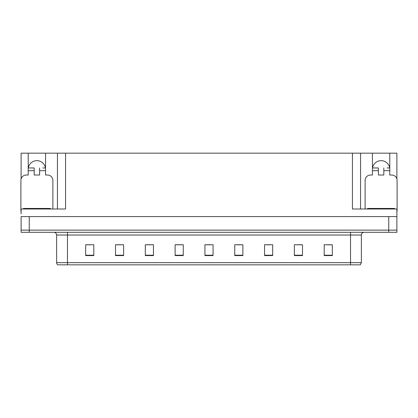 <?xml version="1.0" encoding="UTF-8"?>
<svg xmlns="http://www.w3.org/2000/svg" width="418" height="418" viewBox="0 0 418 418"><rect width="100%" height="100%" fill="white"/><g stroke="black" fill="none" stroke-linecap="round" stroke-linejoin="round"><path stroke-width="0.63" d="M28.325 167.963A8.674 8.674 0 0 1 45.457 167.963M21.114 211.174A5.418 5.418 0 0 0 20.9 211.168L20.9 180.43A5.418 5.418 0 0 1 26.318 175.011L28.22 175.011L28.22 170.675L34.182 170.675L34.182 175.011L39.6 175.011L39.6 170.675L45.562 170.675L45.562 153.166L352.431 153.166L352.431 209L396.886 209L396.886 216.587L21.114 216.587L21.114 230.14L29.25 230.14L21.114 230.14L21.114 232.309L29.25 232.309L29.25 230.14L388.75 230.14L29.25 230.14L29.25 216.587M21.114 213.88L21.114 209L65.569 209L65.569 153.166M34.182 170.675L34.182 167.963L28.22 167.963L28.22 153.166L21.114 153.166L21.114 178.914M29.25 232.309L396.886 232.309L396.886 230.14L388.75 230.14L396.886 230.14L396.886 213.88M365.118 209L365.118 180.43A5.418 5.418 0 0 1 370.536 175.011L372.438 175.011L372.438 170.675L378.4 170.675L378.4 175.011L383.818 175.011L383.818 170.675L389.78 170.675L389.78 153.166L396.886 153.166L396.886 178.914M57.438 153.166L57.438 209M352.431 153.166L360.562 153.166L360.562 209M360.562 153.166L372.438 153.166L372.438 170.675M389.78 153.166L372.438 153.166M28.22 153.166L45.562 153.166M389.675 167.963A8.674 8.674 0 0 0 372.542 167.963M361.377 262.666L360.295 264.834L350.535 264.834L350.535 262.666L361.377 262.666L361.377 235.02A2.712 2.712 0 0 1 364.088 232.309M350.535 264.834L57.705 264.834A2.712 2.712 0 0 1 56.623 262.666L56.623 235.02C56.461 233.375 55.557 232.471 53.912 232.309M332.32 255.591L332.32 244.749L324.19 244.749L324.19 255.591L332.32 255.591M302.507 255.591L302.507 244.749L294.376 244.749L294.376 255.591L302.507 255.591M272.693 255.591L272.693 244.749L264.563 244.749L264.563 255.591L272.693 255.591M242.879 255.591L242.879 244.749L234.749 244.749L234.749 255.591L242.879 255.591M93.81 255.591L93.81 244.749L85.68 244.749L85.68 255.591L93.81 255.591M123.623 255.591L123.623 244.749L115.493 244.749L115.493 255.591L123.623 255.591M153.437 255.591L153.437 244.749L145.307 244.749L145.307 255.591L153.437 255.591M183.251 255.591L183.251 244.749L175.121 244.749L175.121 255.591L183.251 255.591M213.065 255.591L213.065 244.749L204.935 244.749L204.935 255.591L213.065 255.591M267.029 244.807L271.094 244.807M297.062 244.807L301.127 244.807M327.09 244.807L331.155 244.807M176.934 244.807L180.999 244.807M146.906 244.807L150.971 244.807M116.873 244.807L120.938 244.807M86.845 244.807L90.91 244.807M237.001 244.807L241.066 244.807M206.967 244.807L211.033 244.807M45.562 170.675L45.562 175.011L47.464 175.011A5.418 5.418 0 0 1 52.882 180.43L52.882 209M45.562 167.963L42.829 167.963M39.6 167.963L39.6 170.675M28.22 167.963L28.22 170.675M30.953 167.963L34.182 167.963M378.4 170.675L378.4 167.963L372.438 167.963M389.78 170.675L389.78 175.011L391.682 175.011A5.418 5.418 0 0 1 397.1 180.43L397.1 211.168A5.418 5.418 0 0 0 396.886 211.174M389.78 167.963L387.047 167.963M383.818 167.963L383.818 170.675M375.171 167.963L378.4 167.963M23.34 209L23.34 208.457L50.442 208.457L50.442 209M367.558 209L367.558 208.457L394.66 208.457L394.66 209M388.75 216.587L388.75 232.309M350.535 232.309L350.535 235.02L56.623 235.02M361.377 235.02L350.535 235.02L350.535 262.666L67.465 262.666L67.465 264.834M56.623 262.666L67.465 262.666L67.465 232.309M213.065 255.215L204.935 255.215M183.251 255.215L175.121 255.215M153.437 255.215L145.307 255.215M123.623 255.215L115.493 255.215M93.81 255.215L85.68 255.215M242.879 255.215L234.749 255.215M272.693 255.215L264.563 255.215M302.507 255.215L294.376 255.215M332.32 255.215L324.19 255.215M49.089 208.457L49.089 209M24.693 208.457L24.693 209M393.307 208.457L393.307 209M368.911 208.457L368.911 209"/></g></svg>
